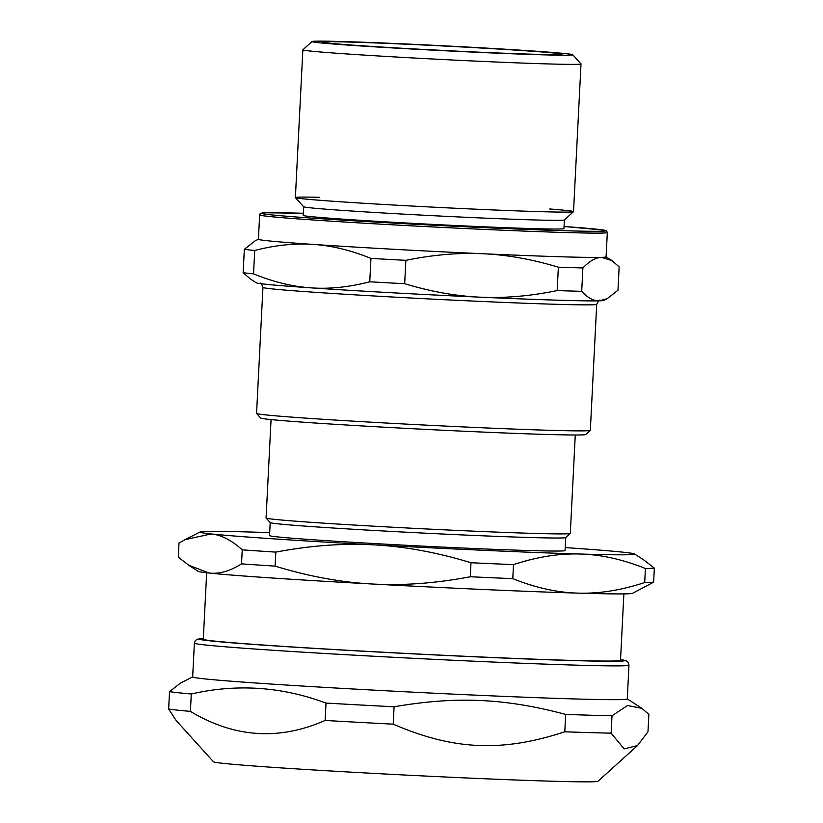<?xml version="1.0" encoding="UTF-8"?>
<svg xmlns="http://www.w3.org/2000/svg" width="823" height="823" viewBox="0 0 823 823"><rect width="100%" height="100%" fill="white"/><g stroke="black" fill="none" stroke-linecap="round" stroke-linejoin="round"><path stroke-width="1.23" d="M549.692 208.98A139.252 2.603 -177.1 0 1 526.257 211.213A139.252 2.603 -177.1 0 1 342.45 201.902A139.252 2.603 -177.1 0 1 319.355 197.314M425.913 49.565A115.313 2.16 -177.1 0 1 458.617 51.221M206.666 572.757L203.291 639.234A208.877 3.909 2.9 0 0 337.924 649.717A208.877 3.909 2.9 0 0 568.179 660.303A208.877 3.909 2.9 0 0 620.511 660.375L623.875 593.887M628.978 665.159L627.27 698.953A217.581 4.064 -177.1 0 1 444.276 693.707A217.581 4.064 -177.1 0 1 203.569 678.769A217.581 4.064 -177.1 0 1 192.664 676.938L194.382 643.144A217.581 4.064 2.9 0 0 205.277 644.965A217.581 4.064 2.9 0 0 445.994 659.912A217.581 4.064 2.9 0 0 628.978 665.159L628.278 662.536L626.632 660.992L620.552 659.552M191.286 693.995C236.87 683.574 281.785 686.598 326.011 703.079L325.126 720.454C279.038 740.731 234.133 737.696 190.401 711.381L191.286 693.995A243.69 4.557 -177.1 0 1 178.035 692.719A243.69 4.557 -177.1 0 1 169.538 691.659L168.653 709.035L176.029 720.351L213.486 761.8A192.52 3.601 -177.1 0 0 223.105 763.343A192.52 3.601 -177.1 0 0 434.318 776.48A192.52 3.601 -177.1 0 0 597.982 781.274L637.547 745.525L624.143 748.889L611.129 733.17L612.003 715.794L627.538 705.517L641.899 708.346L648.874 714.343L647.989 731.719L637.547 745.525M564.794 731.801C502.133 752.366 453.514 750.206 393.199 724.168L394.083 706.782C456.251 696.073 504.869 698.233 565.679 714.415L564.794 731.801A243.69 4.557 -177.1 0 0 611.129 733.17M192.675 676.876L180.36 683.172L169.538 691.659M612.003 715.794A243.69 4.557 -177.1 0 1 565.679 714.415M393.199 724.168A243.69 4.557 -177.1 0 1 325.126 720.454M394.083 706.782A243.69 4.557 -177.1 0 1 326.011 703.079M190.401 711.381A243.69 4.557 -177.1 0 1 177.161 710.105A243.69 4.557 -177.1 0 1 168.653 709.035M575.277 434.986L570.298 533.407A152.306 2.85 -177.1 0 1 570.267 533.458A152.306 2.85 -177.1 0 1 532.142 533.355A152.306 2.85 -177.1 0 1 365.577 525.712A152.306 2.85 -177.1 0 1 266.096 518.048A152.306 2.85 -177.1 0 1 266.076 517.996L271.065 419.576M565.216 547.583A217.581 4.064 -177.1 0 1 623.361 552.223A217.581 4.064 -177.1 0 1 634.502 553.951A217.581 4.064 -177.1 0 1 580.092 554.023C601.027 554.579 622.795 559.403 645.417 568.508L644.707 582.53C621.231 590.266 599.041 593.805 578.116 593.126C557.181 592.57 535.413 587.745 512.791 578.641L513.501 564.619C536.977 556.883 559.177 553.344 580.092 554.023A217.581 4.064 -177.1 0 1 374.043 544.877C405.009 546.503 437.322 552.459 470.993 562.737L470.283 576.758C435.758 583.322 403.023 585.729 372.068 583.991C341.103 582.355 308.79 576.409 275.119 566.131L275.828 552.11C310.353 545.546 343.088 543.139 374.043 544.877A217.581 4.064 -177.1 0 1 211.254 533.942C221.294 534.95 231.623 540.258 242.24 549.857L241.53 563.868C230.059 571.111 219.309 574.176 209.279 573.045L188.837 565.298L178.282 557.13L178.992 543.108L185.134 539.61L211.254 533.942A217.581 4.064 -177.1 0 1 200.133 531.946A217.581 4.064 -177.1 0 1 254.523 532.142A217.581 4.064 -177.1 0 1 269.697 532.615M188.837 565.298L198.137 571.316A217.581 4.064 -177.1 0 0 209.279 573.045A217.581 4.064 -177.1 0 0 372.068 583.991A217.581 4.064 -177.1 0 0 578.116 593.126A217.581 4.064 -177.1 0 0 632.506 593.321L653.637 582.159L654.347 568.137L643.802 559.959L634.502 553.951M653.637 582.159A239.339 4.475 -177.1 0 1 644.707 582.53M275.119 566.131A239.339 4.475 -177.1 0 1 241.53 563.868M512.791 578.641A239.339 4.475 -177.1 0 1 470.283 576.758M275.828 552.11A239.339 4.475 -177.1 0 1 242.24 549.857M654.347 568.137A239.339 4.475 -177.1 0 1 645.417 568.508M570.267 533.458L565.699 537.584A147.955 2.767 -177.1 0 1 528.664 537.481A147.955 2.767 -177.1 0 1 366.863 530.053A147.955 2.767 -177.1 0 1 270.222 522.615L266.096 518.048M565.73 537.553L565.072 550.566A147.955 2.767 -177.1 0 1 528.006 550.515A147.955 2.767 -177.1 0 1 364.908 543.015A147.955 2.767 -177.1 0 1 269.543 535.598L270.201 522.584M513.501 564.619A239.339 4.475 -177.1 0 1 470.993 562.737M258.412 239.205L255.007 240.944L244.338 249.318L243.145 272.701L250.377 278.987L256.292 282.814A174.065 3.251 -177.1 0 0 311.145 287.865C292.71 286.661 273.503 281.991 253.535 273.874L254.729 250.49C275.376 245.131 294.912 243.114 313.347 244.421C331.782 245.624 350.989 250.295 370.947 258.412L369.764 281.795C349.117 287.145 329.581 289.171 311.145 287.865A174.065 3.251 -177.1 0 0 480.426 297.185C456.23 296.146 430.985 291.651 404.679 283.719L405.873 260.335C432.857 254.801 458.432 252.599 482.617 253.731C506.814 254.77 532.059 259.255 558.364 267.197L557.171 290.581C530.187 296.115 504.602 298.317 480.426 297.185A174.065 3.251 -177.1 0 0 599.329 300.827C593.568 301.043 587.694 297.875 581.707 291.332L582.89 267.948C589.566 261.025 595.78 257.496 601.531 257.373L611.921 260.582L619.153 266.868L617.97 290.252L607.292 298.626L599.329 300.827A174.065 3.251 -177.1 0 0 603.794 300.416L607.292 298.626M581.707 291.332A191.471 3.58 -177.1 0 1 557.171 290.581M404.679 283.719A191.471 3.58 -177.1 0 1 369.764 281.795M253.535 273.874A191.471 3.58 -177.1 0 1 243.145 272.701M582.89 267.948A191.471 3.58 -177.1 0 1 558.364 267.197M405.873 260.335A191.471 3.58 -177.1 0 1 370.947 258.412M254.729 250.49A191.471 3.58 -177.1 0 1 244.338 249.318M607.323 232.528L606.088 256.869A174.065 3.251 -177.1 0 1 601.531 257.373A174.065 3.251 -177.1 0 1 482.617 253.731A174.065 3.251 -177.1 0 1 392.684 249.225A174.065 3.251 -177.1 0 1 313.347 244.421A174.065 3.251 -177.1 0 1 258.412 239.256L259.646 214.916C262.64 212.478 255.932 213.949 265.85 212.766L303.296 213.28A172.326 3.22 -177.1 0 0 265.994 212.766A172.326 3.22 -177.1 0 0 474.532 227.199A172.326 3.22 -177.1 0 0 564.053 226.49L603.815 230.121L606.572 230.965L607.323 232.528A174.065 3.251 -177.1 0 1 393.919 224.895A174.065 3.251 -177.1 0 1 259.646 214.916M596.716 304.315L590.328 430.326A167.1 3.127 -177.1 0 1 590.297 430.378A167.1 3.127 -177.1 0 1 385.462 422.991A167.1 3.127 -177.1 0 1 256.591 413.475A167.1 3.127 -177.1 0 1 256.56 413.413L262.949 287.402A167.1 3.127 -177.1 0 0 391.841 296.98A167.1 3.127 -177.1 0 0 596.716 304.315C598.496 300.848 599.504 299.572 599.73 300.477M590.297 430.378L585.739 434.503A162.748 3.045 -177.1 0 1 386.234 427.312A162.748 3.045 -177.1 0 1 260.716 418.043L256.591 413.475M415.173 48.989A119.664 2.232 -177.1 0 1 322.883 42.168A119.664 2.232 -177.1 0 1 442.486 45.944A119.664 2.232 -177.1 0 1 561.872 54.277A119.664 2.232 -177.1 0 1 415.173 48.989M412.704 49.061A130.548 2.438 -177.1 0 1 312.02 41.531A130.548 2.438 -177.1 0 1 442.496 45.738A130.548 2.438 -177.1 0 1 572.736 54.74A130.548 2.438 -177.1 0 1 412.704 49.061M572.736 54.74L580.987 63.865A139.252 2.603 -177.1 0 1 581.007 63.916A139.252 2.603 -177.1 0 1 410.286 57.805A139.252 2.603 -177.1 0 1 302.864 49.822A139.252 2.603 -177.1 0 1 302.895 49.781L312.02 41.531M581.007 63.916L573.528 211.655A139.252 2.603 -177.1 0 1 573.497 211.696A139.252 2.603 -177.1 0 1 402.797 205.544A139.252 2.603 -177.1 0 1 295.406 197.613A139.252 2.603 -177.1 0 1 295.385 197.561L302.864 49.822M573.497 211.696L564.362 219.947A130.548 2.438 -177.1 0 1 404.34 214.175A130.548 2.438 -177.1 0 1 303.656 206.738L295.406 197.613M564.393 219.926L563.95 228.599A130.548 2.438 -177.1 0 1 403.898 222.868A130.548 2.438 -177.1 0 1 303.193 215.379L303.636 206.717M620.552 659.573A213.229 3.992 -177.1 0 1 411.695 653.781A213.229 3.992 -177.1 0 1 203.332 638.432L197.139 639.234L195.339 640.603L194.382 643.144M627.27 698.892L641.899 708.346M200.133 531.946L185.134 539.61M606.088 256.817L611.921 260.582M260.335 283.287C260.788 282.443 261.652 283.822 262.949 287.402"/></g></svg>
